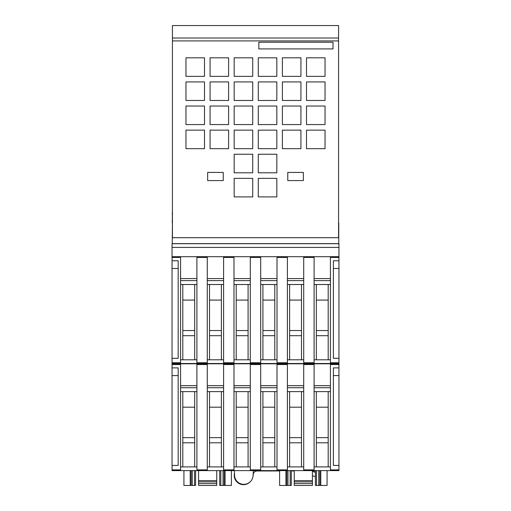 <?xml version="1.0" encoding="UTF-8"?>
<svg xmlns="http://www.w3.org/2000/svg" width="511" height="511" viewBox="0 0 511 511"><rect width="100%" height="100%" fill="white"/><g stroke="black" fill="none" stroke-linecap="round" stroke-linejoin="round"><path stroke-width="0.77" d="M330.419 470.612L314.099 470.612L314.099 363.8L330.419 363.8L330.419 470.612L338.953 470.612L338.953 465.425L333.389 465.425L333.389 367.882L338.953 367.882L338.953 358.307L333.389 358.307L333.389 260.77L338.953 260.77L338.953 243.709L172.047 243.709L172.047 247.413L338.953 247.413M303.713 470.612L287.399 470.612L287.399 363.8L303.713 363.8L303.713 470.612L314.099 470.612M277.013 470.612L260.693 470.612L260.693 363.8L277.013 363.8L277.013 470.612L287.399 470.612M250.307 470.612L233.987 470.612L233.987 363.8L250.307 363.8L250.307 470.612L260.693 470.612M223.601 470.612L207.287 470.612L207.287 363.8L223.601 363.8L223.601 470.612L233.987 470.612M196.901 470.612L180.581 470.612L180.581 363.8L196.901 363.8L196.901 470.612L207.287 470.612M172.047 247.413L172.047 260.77L178.173 260.77L178.173 358.307L172.047 358.307L172.047 367.882L178.173 367.882L178.173 465.425L172.047 465.425L172.047 470.612L180.581 470.612M315.396 485.45L315.396 470.612L315.396 485.45L315.396 470.612L315.396 485.45L316.513 485.45L316.513 470.612M195.604 470.612L195.604 485.45L195.604 470.612L195.604 485.45L191.152 485.45L191.152 470.612M219.711 485.45L219.711 470.612L219.711 485.45L219.711 470.612L219.711 485.45L220.822 485.45L220.822 470.612M183.928 485.45L183.928 470.612L183.922 485.45L191.152 485.45M220.822 485.45L224.163 485.45L224.163 470.612L224.163 485.45L225.089 485.45L225.089 470.612M231.387 485.45L231.387 470.612L231.387 485.45L225.089 485.45M198.568 470.612L198.568 485.45L216.741 485.45L216.741 470.612M291.289 470.612L291.289 485.45L291.289 470.612L291.289 485.45L286.837 485.45L286.837 470.612M327.072 485.45L327.072 470.612L327.078 485.45L319.848 485.45L319.848 470.612L319.848 485.45L316.513 485.45M279.613 485.45L279.613 470.612L279.613 485.45L286.837 485.45M294.259 470.612L294.259 485.45L312.432 485.45L312.432 470.612M312.432 480.627L294.259 480.627M312.432 481.873L294.259 481.873M312.432 485.45L294.259 485.45L312.432 485.45M279.613 470.95L256.516 471.008L254.848 471.64L253.565 472.879L253.098 475.549A9.275 9.275 0 0 1 243.843 484.339A9.275 9.275 0 0 1 234.581 475.549L234.357 471.314A0.741 0.741 0 0 0 233.616 470.612A0.741 0.741 0 0 1 234.357 471.314L234.466 473.352A9.275 9.275 0 0 0 250.262 481.752M315.396 470.95L312.432 470.95M294.259 470.95L291.289 470.95M259.831 470.612L259.831 470.95M216.741 480.627L198.568 480.627M216.741 481.873L198.568 481.873M216.741 485.45L198.568 485.45L216.741 485.45M312.432 475.696A10.016 10.016 0 0 0 315.396 476.463M254.063 470.612A0.741 0.741 0 0 0 253.322 471.314L253.098 475.549M338.576 210.992L338.576 222.86M172.424 222.86L172.239 243.709M172.424 214.703L172.239 222.86M172.424 210.992L172.239 214.703M338.761 222.86L338.761 243.709M338.761 237.698L172.239 237.698M338.761 243.632L172.239 243.632M330.419 363.5L314.099 363.5L314.099 256.688L330.419 256.688L330.419 363.5L338.953 363.5M303.713 363.5L287.399 363.5L287.399 256.688L303.713 256.688L303.713 363.5L314.099 363.5M277.013 363.5L260.693 363.5L260.693 256.688L277.013 256.688L277.013 363.5L287.399 363.5M250.307 363.5L233.987 363.5L233.987 256.688L250.307 256.688L250.307 363.5L260.693 363.5M223.601 363.5L207.287 363.5L207.287 256.688L223.601 256.688L223.601 363.5L233.987 363.5M196.901 363.5L180.581 363.5L180.581 256.688L196.901 256.688L196.901 363.5L207.287 363.5M172.047 363.5L180.581 363.5M182.804 359.795L182.804 284.506M194.672 359.795L194.672 330.547L182.804 330.547M194.672 330.547L194.672 300.078L182.804 300.078M194.672 335.689L182.804 335.689M194.672 300.078L194.672 284.506M180.581 284.506L196.901 284.506M209.51 359.795L209.51 284.506M221.378 359.795L221.378 330.547L209.51 330.547M221.378 330.547L221.378 300.078L209.51 300.078M221.378 335.689L209.51 335.689M221.378 300.078L221.378 284.506M207.287 284.506L223.601 284.506M236.216 359.795L236.216 284.506M248.084 359.795L248.084 330.547L236.216 330.547M248.084 330.547L248.084 300.078L236.216 300.078M248.084 335.689L236.216 335.689M248.084 300.078L248.084 284.506M233.987 284.506L250.307 284.506M262.916 359.795L262.916 284.506M274.784 359.795L274.784 330.547L262.916 330.547M274.784 330.547L274.784 300.078L262.916 300.078M274.784 335.689L262.916 335.689M274.784 300.078L274.784 284.506M260.693 284.506L277.013 284.506M289.622 359.795L289.622 284.506M301.49 359.795L301.49 330.547L289.622 330.547M301.49 330.547L301.49 300.078L289.622 300.078M301.49 335.689L289.622 335.689M301.49 300.078L301.49 284.506M287.399 284.506L303.713 284.506M316.328 359.795L316.328 284.506M328.196 359.795L328.196 330.547L316.328 330.547M328.196 330.547L328.196 300.078L316.328 300.078M328.196 335.689L316.328 335.689M328.196 300.078L328.196 284.506M314.099 284.506L330.419 284.506M314.099 278.572L330.419 278.572M314.099 280.609L330.419 280.609M314.099 359.795L330.419 359.795M303.713 256.688L314.099 256.688M287.399 278.572L303.713 278.572M287.399 280.609L303.713 280.609M287.399 359.795L303.713 359.795M277.013 256.688L287.399 256.688M260.693 278.572L277.013 278.572M260.693 280.609L277.013 280.609M260.693 359.795L277.013 359.795M250.307 256.688L260.693 256.688M233.987 278.572L250.307 278.572M233.987 280.609L250.307 280.609M233.987 359.795L250.307 359.795M223.601 256.688L233.987 256.688M207.287 278.572L223.601 278.572M207.287 280.609L223.601 280.609M207.287 359.795L223.601 359.795M196.901 256.688L207.287 256.688M180.581 278.572L196.901 278.572M180.581 280.609L196.901 280.609M180.581 359.795L196.901 359.795M172.047 256.688L180.581 256.688M333.389 268.473L338.953 268.473L338.953 358.307M338.953 260.77L338.953 268.473M172.047 358.307L172.047 268.473L178.173 268.473M172.047 268.473L172.047 260.77M330.419 256.688L338.953 256.688M338.576 237.698L338.576 25.55L172.424 25.55L172.424 40.918L338.576 40.918M172.424 237.698L172.424 40.918M287.77 180.581L287.77 172.424L303.342 172.424L303.342 180.581L287.77 180.581M207.658 180.581L207.658 172.424L223.23 172.424L223.23 180.581L207.658 180.581M258.279 196.901L258.279 178.358L276.828 178.358L276.828 196.901L258.279 196.901M258.279 172.795L258.279 154.245L276.828 154.245L276.828 172.795L258.279 172.795M234.172 196.901L234.172 178.358L252.721 178.358L252.721 196.901L234.172 196.901M234.172 172.795L234.172 154.245L252.721 154.245L252.721 172.795L234.172 172.795M306.498 148.682L306.498 130.139L325.041 130.139L325.041 148.682L306.498 148.682M306.498 124.575L306.498 106.033L325.041 106.033L325.041 124.575L306.498 124.575M306.498 100.469L306.498 81.926L325.041 81.926L325.041 100.469L306.498 100.469M306.498 76.363L306.498 57.82L325.041 57.82L325.041 76.363L306.498 76.363M282.391 148.682L282.391 130.139L300.934 130.139L300.934 148.682L282.391 148.682M282.391 124.575L282.391 106.033L300.934 106.033L300.934 124.575L282.391 124.575M282.391 100.469L282.391 81.926L300.934 81.926L300.934 100.469L282.391 100.469M282.391 76.363L282.391 57.82L300.934 57.82L300.934 76.363L282.391 76.363M258.279 148.682L258.279 130.139L276.828 130.139L276.828 148.682L258.279 148.682M258.279 124.575L258.279 106.033L276.828 106.033L276.828 124.575L258.279 124.575M258.279 100.469L258.279 81.926L276.828 81.926L276.828 100.469L258.279 100.469M258.279 76.363L258.279 57.82L276.828 57.82L276.828 76.363L258.279 76.363M234.172 148.682L234.172 130.139L252.721 130.139L252.721 148.682L234.172 148.682M234.172 124.575L234.172 106.033L252.721 106.033L252.721 124.575L234.172 124.575M234.172 100.469L234.172 81.926L252.721 81.926L252.721 100.469L234.172 100.469M234.172 76.363L234.172 57.82L252.721 57.82L252.721 76.363L234.172 76.363M210.066 148.682L210.066 130.139L228.609 130.139L228.609 148.682L210.066 148.682M210.066 124.575L210.066 106.033L228.609 106.033L228.609 124.575L210.066 124.575M210.066 100.469L210.066 81.926L228.609 81.926L228.609 100.469L210.066 100.469M210.066 76.363L210.066 57.82L228.609 57.82L228.609 76.363L210.066 76.363M185.959 148.682L185.959 130.139L204.502 130.139L204.502 148.682L185.959 148.682M185.959 124.575L185.959 106.033L204.502 106.033L204.502 124.575L185.959 124.575M185.959 100.469L185.959 81.926L204.502 81.926L204.502 100.469L185.959 100.469M185.959 76.363L185.959 57.82L204.502 57.82L204.502 76.363L185.959 76.363M258.841 48.915L258.841 42.241L333.012 42.241L333.012 48.915L258.841 48.915M182.804 466.907L182.804 391.618M194.672 466.907L194.672 437.659L182.804 437.659M194.672 437.659L194.672 407.19L182.804 407.19M194.672 442.801L182.804 442.801M194.672 407.19L194.672 391.618M180.581 391.618L196.901 391.618M209.51 466.907L209.51 391.618M221.378 466.907L221.378 437.659L209.51 437.659M221.378 437.659L221.378 407.19L209.51 407.19M221.378 442.801L209.51 442.801M221.378 407.19L221.378 391.618M207.287 391.618L223.601 391.618M236.216 466.907L236.216 391.618M248.084 466.907L248.084 437.659L236.216 437.659M248.084 437.659L248.084 407.19L236.216 407.19M248.084 442.801L236.216 442.801M248.084 407.19L248.084 391.618M233.987 391.618L250.307 391.618M262.916 466.907L262.916 391.618M274.784 466.907L274.784 437.659L262.916 437.659M274.784 437.659L274.784 407.19L262.916 407.19M274.784 442.801L262.916 442.801M274.784 407.19L274.784 391.618M260.693 391.618L277.013 391.618M289.622 466.907L289.622 391.618M301.49 466.907L301.49 437.659L289.622 437.659M301.49 437.659L301.49 407.19L289.622 407.19M301.49 442.801L289.622 442.801M301.49 407.19L301.49 391.618M287.399 391.618L303.713 391.618M316.328 466.907L316.328 391.618M328.196 466.907L328.196 437.659L316.328 437.659M328.196 437.659L328.196 407.19L316.328 407.19M328.196 442.801L316.328 442.801M328.196 407.19L328.196 391.618M314.099 391.618L330.419 391.618M314.099 385.684L330.419 385.684M314.099 387.721L330.419 387.721M314.099 466.907L330.419 466.907M303.713 363.8L314.099 363.8M287.399 385.684L303.713 385.684M287.399 387.721L303.713 387.721M287.399 466.907L303.713 466.907M277.013 363.8L287.399 363.8M260.693 385.684L277.013 385.684M260.693 387.721L277.013 387.721M260.693 466.907L277.013 466.907M250.307 363.8L260.693 363.8M233.987 385.684L250.307 385.684M233.987 387.721L250.307 387.721M233.987 466.907L250.307 466.907M223.601 363.8L233.987 363.8M207.287 385.684L223.601 385.684M207.287 387.721L223.601 387.721M207.287 466.907L223.601 466.907M196.901 363.8L207.287 363.8M180.581 385.684L196.901 385.684M180.581 387.721L196.901 387.721M180.581 466.907L196.901 466.907M172.047 363.8L180.581 363.8M333.389 375.585L338.953 375.585L338.953 465.425M338.953 367.882L338.953 375.585M172.047 465.425L172.047 375.585L178.173 375.585M172.047 375.585L172.047 367.882M330.419 363.8L338.953 363.8M194.487 485.45L194.487 470.612M190.226 485.45L190.226 470.612M192.264 485.45L192.264 470.612M223.045 485.45L223.045 470.612M290.178 485.45L290.178 470.612M318.736 485.45L318.736 470.612M285.911 485.45L285.911 470.612M287.955 485.45L287.955 470.612M320.774 485.45L320.774 470.612M312.432 483.598L294.259 483.598M216.741 483.598L198.568 483.598M312.496 470.95A5.915 5.915 0 0 0 315.396 472.33M303.713 362.759L314.099 362.759M303.713 257.429L314.099 257.429M277.013 362.759L287.399 362.759M277.013 257.429L287.399 257.429M250.307 362.759L260.693 362.759M250.307 257.429L260.693 257.429M223.601 362.759L233.987 362.759M223.601 257.429L233.987 257.429M196.901 362.759L207.287 362.759M196.901 257.429L207.287 257.429M172.047 257.429L180.581 257.429M172.047 362.759L180.581 362.759M330.419 362.759L338.953 362.759M330.419 257.429L338.953 257.429M172.424 38.018L338.576 38.018M303.713 469.871L314.099 469.871M303.713 364.541L314.099 364.541M277.013 469.871L287.399 469.871M277.013 364.541L287.399 364.541M250.307 469.871L260.693 469.871M250.307 364.541L260.693 364.541M223.601 469.871L233.987 469.871M223.601 364.541L233.987 364.541M196.901 469.871L207.287 469.871M196.901 364.541L207.287 364.541M172.047 364.541L180.581 364.541M172.047 469.871L180.581 469.871M330.419 469.871L338.953 469.871M330.419 364.541L338.953 364.541"/></g></svg>
